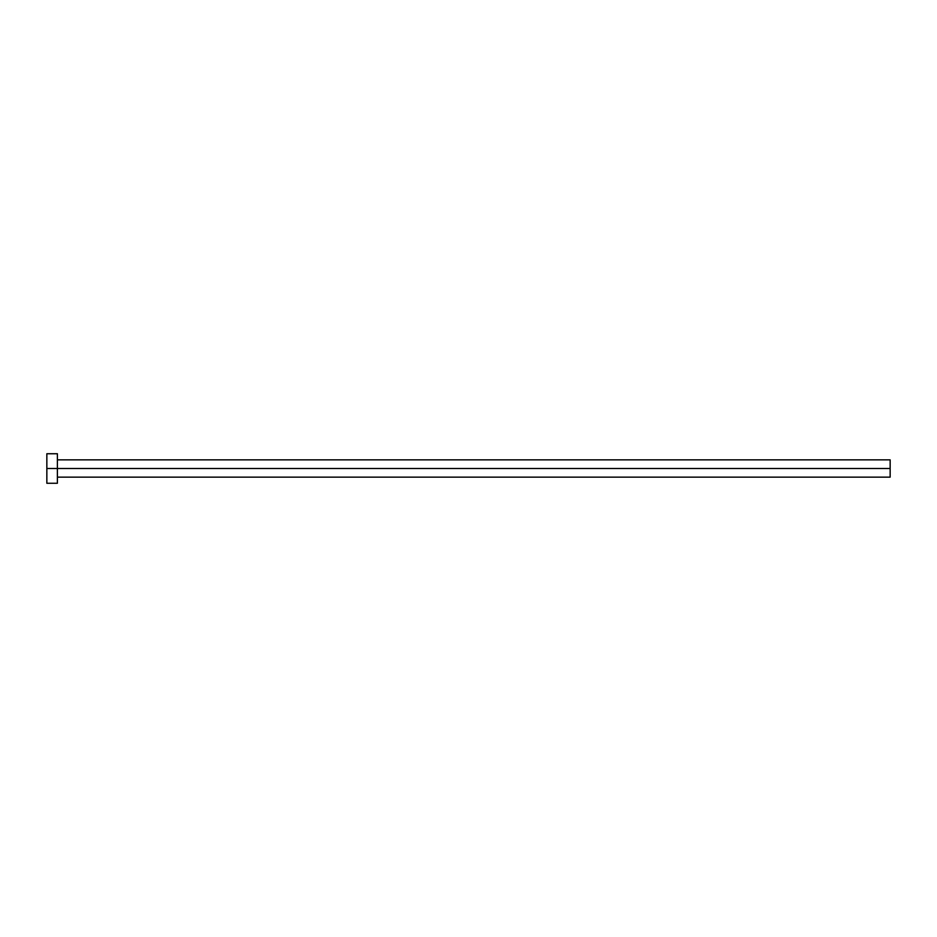 <?xml version="1.0" encoding="UTF-8"?>
<svg xmlns="http://www.w3.org/2000/svg" width="937" height="937" viewBox="0 0 937 937"><rect width="100%" height="100%" fill="white"/><g stroke="black" fill="none" stroke-linecap="round" stroke-linejoin="round"><path stroke-width="1.41" d="M46.85 483.258L46.85 453.742L46.85 468.5L890.15 468.5L890.15 477.144L890.15 468.5L46.85 468.5L46.85 483.258L57.391 483.258L57.391 453.742L57.391 483.258M890.15 468.5L890.15 459.856L890.15 468.5M57.391 477.144L890.15 477.144M46.85 453.742L57.391 453.742M57.391 459.856L890.15 459.856"/></g></svg>

